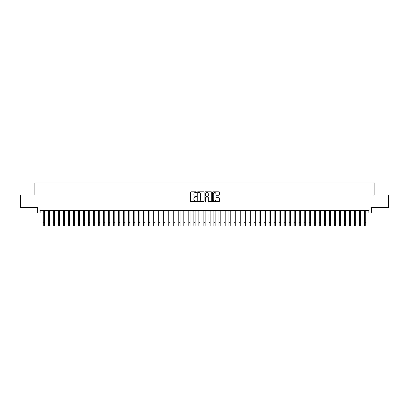 <?xml version="1.0" encoding="UTF-8"?>
<svg xmlns="http://www.w3.org/2000/svg" width="409" height="409" viewBox="0 0 409 409"><rect width="100%" height="100%" fill="white"/><g stroke="black" fill="none" stroke-linecap="round" stroke-linejoin="round"><path stroke-width="0.61" d="M196.468 192.153A0.343 0.343 0 0 0 196.126 191.806L190.891 191.806A0.491 0.491 0 0 0 190.4 192.302L190.4 201.167A0.491 0.491 0 0 0 190.891 201.657L196.126 201.657A0.343 0.343 0 0 0 196.468 201.315A0.343 0.343 0 0 0 196.126 200.972L195.451 200.972A1.575 1.575 0 0 1 193.871 199.393L193.871 198.656A1.575 1.575 0 0 1 195.451 197.077L196.126 197.077A0.343 0.343 0 0 0 196.468 196.734A0.343 0.343 0 0 0 196.126 196.392L195.451 196.392A1.575 1.575 0 0 1 193.871 194.812L193.871 194.076A1.575 1.575 0 0 1 195.451 192.496L196.126 192.496A0.343 0.343 0 0 0 196.468 192.153M218.897 195.282A0.491 0.491 0 0 0 219.388 194.786L219.388 192.302A0.491 0.491 0 0 0 218.897 191.806L213.084 191.806A0.491 0.491 0 0 0 212.593 192.302L212.593 201.167A0.491 0.491 0 0 0 213.084 201.657L218.897 201.657A0.491 0.491 0 0 0 219.388 201.167L219.388 198.161A0.491 0.491 0 0 0 218.897 197.67L216.407 197.67A0.491 0.491 0 0 0 215.916 198.161L215.916 199.653A1.319 1.319 0 0 1 214.597 200.972A1.319 1.319 0 0 1 213.278 199.653L213.278 193.815A1.319 1.319 0 0 1 214.597 192.496A1.319 1.319 0 0 1 215.916 193.815L215.916 194.786A0.491 0.491 0 0 0 216.407 195.282L218.897 195.282M40.148 213.043L40.148 210.533L368.852 210.533L368.852 213.043L371.362 213.043L371.362 207.521L388.55 207.521L388.55 194.975L374.123 194.975L374.123 182.935L34.877 182.935L34.877 194.975L20.45 194.975L20.45 207.521L37.638 207.521L37.638 213.043L43.282 213.043M204.071 192.302A0.491 0.491 0 0 0 203.575 191.806L197.762 191.806A0.491 0.491 0 0 0 197.271 192.302L197.271 201.167A0.491 0.491 0 0 0 197.762 201.657L203.575 201.657A0.491 0.491 0 0 0 204.071 201.167L204.071 192.302M205.425 191.806L211.238 191.806A0.491 0.491 0 0 1 211.729 192.302L211.729 201.167A0.491 0.491 0 0 1 211.238 201.657L208.748 201.657A0.491 0.491 0 0 1 208.258 201.167L208.258 197.573A0.491 0.491 0 0 0 207.762 197.077L206.116 197.077A0.491 0.491 0 0 0 205.62 197.573L205.62 201.315A0.343 0.343 0 0 1 205.277 201.657A0.343 0.343 0 0 1 204.929 201.315L204.929 192.302A0.491 0.491 0 0 1 205.425 191.806M44.54 213.043L48.303 213.043M49.555 213.043L53.318 213.043M54.576 213.043L58.339 213.043M59.591 213.043L63.359 213.043M64.612 213.043L68.375 213.043M69.632 213.043L73.395 213.043M74.648 213.043L78.41 213.043M79.668 213.043L83.431 213.043M84.683 213.043L88.451 213.043M89.704 213.043L93.467 213.043M94.724 213.043L98.487 213.043M99.74 213.043L103.503 213.043M104.76 213.043L108.523 213.043M109.776 213.043L113.544 213.043M114.796 213.043L118.559 213.043M119.817 213.043L123.579 213.043M124.832 213.043L128.595 213.043M129.852 213.043L133.615 213.043M134.868 213.043L138.636 213.043M139.888 213.043L143.651 213.043M144.909 213.043L148.672 213.043M149.924 213.043L153.687 213.043M154.945 213.043L158.707 213.043M159.96 213.043L163.728 213.043M164.98 213.043L168.743 213.043M170.001 213.043L173.764 213.043M175.016 213.043L178.779 213.043M180.037 213.043L183.799 213.043M185.052 213.043L188.82 213.043M190.073 213.043L193.835 213.043M195.093 213.043L198.856 213.043M200.108 213.043L203.871 213.043M205.129 213.043L208.892 213.043M210.144 213.043L213.907 213.043M215.165 213.043L218.927 213.043M220.18 213.043L223.948 213.043M225.201 213.043L228.963 213.043M230.221 213.043L233.984 213.043M235.236 213.043L238.999 213.043M240.257 213.043L244.02 213.043M245.272 213.043L249.04 213.043M250.293 213.043L254.055 213.043M255.313 213.043L259.076 213.043M260.328 213.043L264.091 213.043M265.349 213.043L269.112 213.043M270.364 213.043L274.132 213.043M275.385 213.043L279.148 213.043M280.405 213.043L284.168 213.043M285.421 213.043L289.183 213.043M290.441 213.043L294.204 213.043M295.456 213.043L299.224 213.043M300.477 213.043L304.24 213.043M305.497 213.043L309.26 213.043M310.513 213.043L314.276 213.043M315.533 213.043L319.296 213.043M320.549 213.043L324.317 213.043M325.569 213.043L329.332 213.043M330.59 213.043L334.352 213.043M335.605 213.043L339.368 213.043M340.625 213.043L344.388 213.043M345.641 213.043L349.409 213.043M350.661 213.043L354.424 213.043M355.682 213.043L359.445 213.043M360.697 213.043L364.46 213.043M365.718 213.043L368.852 213.043M198.304 192.496A0.343 0.343 0 0 0 197.961 192.843L197.961 200.625A0.343 0.343 0 0 0 198.304 200.972L199.019 200.972A1.575 1.575 0 0 0 200.594 199.393L200.594 194.076A1.575 1.575 0 0 0 199.019 192.496L198.304 192.496M208.258 193.84A1.319 1.319 0 0 0 206.939 192.521A1.319 1.319 0 0 0 205.62 193.84L205.62 195.896A0.491 0.491 0 0 0 206.116 196.392L207.762 196.392A0.491 0.491 0 0 0 208.258 195.896L208.258 193.84M43.282 222.302L44.54 222.302L44.54 226.065L43.282 226.065L43.282 210.533M44.54 222.302L44.54 210.533M48.303 222.302L49.555 222.302L49.555 226.065L48.303 226.065L48.303 210.533M49.555 222.302L49.555 210.533M53.318 222.302L54.576 222.302L54.576 226.065L53.318 226.065L53.318 210.533M54.576 222.302L54.576 210.533M58.339 222.302L59.591 222.302L59.591 226.065L58.339 226.065L58.339 210.533M59.591 222.302L59.591 210.533M63.359 222.302L64.612 222.302L64.612 226.065L63.359 226.065L63.359 210.533M64.612 222.302L64.612 210.533M68.375 222.302L69.632 222.302L69.632 226.065L68.375 226.065L68.375 210.533M69.632 222.302L69.632 210.533M73.395 222.302L74.648 222.302L74.648 226.065L73.395 226.065L73.395 210.533M74.648 222.302L74.648 210.533M78.41 222.302L79.668 222.302L79.668 226.065L78.41 226.065L78.41 210.533M79.668 222.302L79.668 210.533M83.431 222.302L84.683 222.302L84.683 226.065L83.431 226.065L83.431 210.533M84.683 222.302L84.683 210.533M88.451 222.302L89.704 222.302L89.704 226.065L88.451 226.065L88.451 210.533M89.704 222.302L89.704 210.533M93.467 222.302L94.724 222.302L94.724 226.065L93.467 226.065L93.467 210.533M94.724 222.302L94.724 210.533M98.487 222.302L99.74 222.302L99.74 226.065L98.487 226.065L98.487 210.533M99.74 222.302L99.74 210.533M103.503 222.302L104.76 222.302L104.76 226.065L103.503 226.065L103.503 210.533M104.76 222.302L104.76 210.533M108.523 222.302L109.776 222.302L109.776 226.065L108.523 226.065L108.523 210.533M109.776 222.302L109.776 210.533M113.544 222.302L114.796 222.302L114.796 226.065L113.544 226.065L113.544 210.533M114.796 222.302L114.796 210.533M118.559 222.302L119.817 222.302L119.817 226.065L118.559 226.065L118.559 210.533M119.817 222.302L119.817 210.533M123.579 222.302L124.832 222.302L124.832 226.065L123.579 226.065L123.579 210.533M124.832 222.302L124.832 210.533M128.595 222.302L129.852 222.302L129.852 226.065L128.595 226.065L128.595 210.533M129.852 222.302L129.852 210.533M133.615 222.302L134.868 222.302L134.868 226.065L133.615 226.065L133.615 210.533M134.868 222.302L134.868 210.533M138.636 222.302L139.888 222.302L139.888 226.065L138.636 226.065L138.636 210.533M139.888 222.302L139.888 210.533M143.651 222.302L144.909 222.302L144.909 226.065L143.651 226.065L143.651 210.533M144.909 222.302L144.909 210.533M148.672 222.302L149.924 222.302L149.924 226.065L148.672 226.065L148.672 210.533M149.924 222.302L149.924 210.533M153.687 222.302L154.945 222.302L154.945 226.065L153.687 226.065L153.687 210.533M154.945 222.302L154.945 210.533M158.707 222.302L159.96 222.302L159.96 226.065L158.707 226.065L158.707 210.533M159.96 222.302L159.96 210.533M163.728 222.302L164.98 222.302L164.98 226.065L163.728 226.065L163.728 210.533M164.98 222.302L164.98 210.533M168.743 222.302L170.001 222.302L170.001 226.065L168.743 226.065L168.743 210.533M170.001 222.302L170.001 210.533M173.764 222.302L175.016 222.302L175.016 226.065L173.764 226.065L173.764 210.533M175.016 222.302L175.016 210.533M178.779 222.302L180.037 222.302L180.037 226.065L178.779 226.065L178.779 210.533M180.037 222.302L180.037 210.533M183.799 222.302L185.052 222.302L185.052 226.065L183.799 226.065L183.799 210.533M185.052 222.302L185.052 210.533M188.82 222.302L190.073 222.302L190.073 226.065L188.82 226.065L188.82 210.533M190.073 222.302L190.073 210.533M193.835 222.302L195.093 222.302L195.093 226.065L193.835 226.065L193.835 210.533M195.093 222.302L195.093 210.533M198.856 222.302L200.108 222.302L200.108 226.065L198.856 226.065L198.856 210.533M200.108 222.302L200.108 210.533M203.871 222.302L205.129 222.302L205.129 226.065L203.871 226.065L203.871 210.533M205.129 222.302L205.129 210.533M208.892 222.302L210.144 222.302L210.144 226.065L208.892 226.065L208.892 210.533M210.144 222.302L210.144 210.533M213.907 222.302L215.165 222.302L215.165 226.065L213.907 226.065L213.907 210.533M215.165 222.302L215.165 210.533M218.927 222.302L220.18 222.302L220.18 226.065L218.927 226.065L218.927 210.533M220.18 222.302L220.18 210.533M223.948 222.302L225.201 222.302L225.201 226.065L223.948 226.065L223.948 210.533M225.201 222.302L225.201 210.533M228.963 222.302L230.221 222.302L230.221 226.065L228.963 226.065L228.963 210.533M230.221 222.302L230.221 210.533M233.984 222.302L235.236 222.302L235.236 226.065L233.984 226.065L233.984 210.533M235.236 222.302L235.236 210.533M238.999 222.302L240.257 222.302L240.257 226.065L238.999 226.065L238.999 210.533M240.257 222.302L240.257 210.533M244.02 222.302L245.272 222.302L245.272 226.065L244.02 226.065L244.02 210.533M245.272 222.302L245.272 210.533M249.04 222.302L250.293 222.302L250.293 226.065L249.04 226.065L249.04 210.533M250.293 222.302L250.293 210.533M254.055 222.302L255.313 222.302L255.313 226.065L254.055 226.065L254.055 210.533M255.313 222.302L255.313 210.533M259.076 222.302L260.328 222.302L260.328 226.065L259.076 226.065L259.076 210.533M260.328 222.302L260.328 210.533M264.091 222.302L265.349 222.302L265.349 226.065L264.091 226.065L264.091 210.533M265.349 222.302L265.349 210.533M269.112 222.302L270.364 222.302L270.364 226.065L269.112 226.065L269.112 210.533M270.364 222.302L270.364 210.533M274.132 222.302L275.385 222.302L275.385 226.065L274.132 226.065L274.132 210.533M275.385 222.302L275.385 210.533M279.148 222.302L280.405 222.302L280.405 226.065L279.148 226.065L279.148 210.533M280.405 222.302L280.405 210.533M284.168 222.302L285.421 222.302L285.421 226.065L284.168 226.065L284.168 210.533M285.421 222.302L285.421 210.533M289.183 222.302L290.441 222.302L290.441 226.065L289.183 226.065L289.183 210.533M290.441 222.302L290.441 210.533M294.204 222.302L295.456 222.302L295.456 226.065L294.204 226.065L294.204 210.533M295.456 222.302L295.456 210.533M299.224 222.302L300.477 222.302L300.477 226.065L299.224 226.065L299.224 210.533M300.477 222.302L300.477 210.533M304.24 222.302L305.497 222.302L305.497 226.065L304.24 226.065L304.24 210.533M305.497 222.302L305.497 210.533M309.26 222.302L310.513 222.302L310.513 226.065L309.26 226.065L309.26 210.533M310.513 222.302L310.513 210.533M314.276 222.302L315.533 222.302L315.533 226.065L314.276 226.065L314.276 210.533M315.533 222.302L315.533 210.533M319.296 222.302L320.549 222.302L320.549 226.065L319.296 226.065L319.296 210.533M320.549 222.302L320.549 210.533M324.317 222.302L325.569 222.302L325.569 226.065L324.317 226.065L324.317 210.533M325.569 222.302L325.569 210.533M329.332 222.302L330.59 222.302L330.59 226.065L329.332 226.065L329.332 210.533M330.59 222.302L330.59 210.533M334.352 222.302L335.605 222.302L335.605 226.065L334.352 226.065L334.352 210.533M335.605 222.302L335.605 210.533M339.368 222.302L340.625 222.302L340.625 226.065L339.368 226.065L339.368 210.533M340.625 222.302L340.625 210.533M344.388 222.302L345.641 222.302L345.641 226.065L344.388 226.065L344.388 210.533M345.641 222.302L345.641 210.533M349.409 222.302L350.661 222.302L350.661 226.065L349.409 226.065L349.409 210.533M350.661 222.302L350.661 210.533M354.424 222.302L355.682 222.302L355.682 226.065L354.424 226.065L354.424 210.533M355.682 222.302L355.682 210.533M359.445 222.302L360.697 222.302L360.697 226.065L359.445 226.065L359.445 210.533M360.697 222.302L360.697 210.533M364.46 222.302L365.718 222.302L365.718 226.065L364.46 226.065L364.46 210.533M365.718 222.302L365.718 210.533"/></g></svg>
